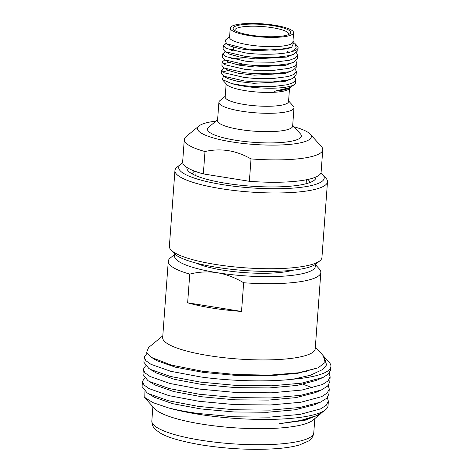 <?xml version="1.0" encoding="UTF-8"?>
<svg xmlns="http://www.w3.org/2000/svg" width="473" height="473" viewBox="0 0 473 473"><rect width="100%" height="100%" fill="white"/><g stroke="black" fill="none" stroke-linecap="round" stroke-linejoin="round"><path stroke-width="0.71" d="M307.905 179.456A58.829 12.233 4.2 0 1 309.726 182.613A58.829 12.233 4.2 0 0 307.941 179.444M194.616 171.125A58.829 12.233 4.2 0 0 192.387 173.993A58.829 12.233 4.2 0 1 194.651 171.137M319.937 260.759L316.254 263.792A72.954 15.166 -175.8 0 1 312.139 266.104A72.954 15.166 -175.8 0 1 237.742 269.941A72.954 15.166 -175.8 0 1 174.07 253.351L170.871 249.809A76.484 15.899 4.2 0 0 237.623 267.204A76.484 15.899 4.2 0 0 315.621 263.177A76.484 15.899 4.2 0 0 319.937 260.759A76.484 15.899 4.2 0 0 321.93 257.513L327.493 181.756A76.484 15.899 -175.8 0 1 321.185 187.42A76.484 15.899 -175.8 0 1 235.128 190.607A76.484 15.899 -175.8 0 1 174.939 170.552A76.484 15.899 -175.8 0 1 176.926 167.312L180.609 164.273A72.954 15.166 4.2 0 0 228.607 185.54A72.954 15.166 4.2 0 0 318.211 183.459A72.954 15.166 4.2 0 0 322.799 174.714A72.954 15.166 4.2 0 0 320.901 173.041M174.939 170.552L169.375 246.309A76.484 15.899 4.2 0 0 170.871 249.809M182.732 162.895A72.954 15.166 4.2 0 0 180.609 164.273M316.005 176.979A64.718 13.457 -175.8 0 1 314.326 180.195A64.718 13.457 -175.8 0 1 310.672 182.247A64.718 13.457 -175.8 0 1 244.677 185.647A64.718 13.457 -175.8 0 1 188.189 170.93A64.718 13.457 -175.8 0 1 187.001 167.507M322.799 174.714L325.998 178.256A76.484 15.899 -175.8 0 1 327.493 181.756M319.937 414.372L312.836 420.225A81.19 16.88 -175.8 0 1 201.947 424.127A81.19 16.88 -175.8 0 1 154.6 408.607L144.17 397.06L152.809 402.588L168.666 407.957A93.423 19.423 4.2 0 0 197.998 414.194A93.423 19.423 4.2 0 0 325.601 409.701A93.423 19.423 4.2 0 0 328.031 405.739L328.368 401.199L326.246 405.26L320.718 408.832L300.042 414.401L269.474 417.151L233.662 416.778L198.051 413.455C187.172 411.953 177.375 410.121 168.666 407.957M144.04 390.521L144.176 397.06M168.276 261.273L162.677 337.515A76.484 15.899 4.2 0 0 208.776 355.637A76.484 15.899 4.2 0 0 315.231 348.713L320.83 272.478A76.484 15.899 -175.8 0 1 243.648 282.753L241.537 311.447A76.484 15.899 -175.8 0 1 212.271 308.094A76.484 15.899 -175.8 0 1 187.645 302.809L189.75 274.115A76.484 15.899 -175.8 0 1 168.276 261.273A76.484 15.899 -175.8 0 1 170.268 258.027L174.921 254.19M323.325 355.832L325.134 362.448L318.122 367.84L298.64 372.777L270.006 375.113L236.234 374.557L202.397 371.228L171.362 365.109L151.673 357.505L146.654 352.361L148.569 347.56M196.254 263.118A55.3 11.5 4.2 0 0 223.155 270.189A55.3 11.5 4.2 0 0 292.882 270.213M142.462 381.433L142.083 386.577L147.026 392.785L148.735 393.773L168.565 400.779L198.565 406.431L234.182 409.754L269.994 410.126L299.841 407.49L320.458 402.156L326.76 398.236L328.883 394.175L329.261 389.031L327.139 393.093L321.616 396.664L300.934 402.233L270.373 404.983L234.561 404.61L198.944 401.287L168.944 395.635L149.113 388.629L144.046 385.004L142.462 381.433L144.643 378.063M169.056 364.464L166.827 364.736M143.354 369.265L142.976 374.409L147.925 380.617L149.628 381.605L169.458 388.611L199.458 394.263L235.075 397.586L270.887 397.959L300.733 395.322L321.35 389.989L327.653 386.069L329.776 382.007L330.154 376.869L328.031 380.925L322.509 384.496L301.833 390.065L271.266 392.815L235.453 392.442L199.837 389.119L169.837 383.467L150.006 376.461L144.939 372.836L143.354 369.265L145.536 365.895M144.247 357.097L143.875 362.241L148.818 368.449L150.52 369.437L170.351 376.443L200.351 382.095L235.968 385.418L271.78 385.791L301.632 383.16L323.024 377.472L328.546 373.901L330.668 369.839L330.917 366.486A93.423 19.423 -175.8 0 1 293.094 379.198C267.541 382.125 230.31 381.108 200.729 376.951L170.729 371.299L150.899 364.293L145.832 360.668L144.247 357.097L147.056 353.272M303.217 384.307L312.765 387.825M327.357 397.592L328.368 401.199M303.524 371.949L304.109 372.139M328.25 385.43L329.261 389.031M329.143 373.262L330.154 376.869M293.094 379.198L310.454 375.219L322.858 369.437L326.553 364.931L324.236 356.837L329.09 362.212A93.423 19.423 -175.8 0 1 330.917 366.486M315.29 264.496L319.334 268.977A76.484 15.899 -175.8 0 1 320.83 272.478M175.122 254.362A70.601 14.681 4.2 0 0 217.119 272.696A70.601 14.681 4.2 0 0 315.065 264.644M189.75 274.115C198.778 271.798 207.901 271.325 217.119 272.696C226.307 274.269 235.146 277.621 243.648 282.753M325.601 409.701L323.012 411.835L316.295 415.749L300.609 420.485L279.277 423.702L305.363 420.154L320.15 414.2L321.303 413.095M187.645 302.809L241.537 311.447M279.277 423.702L299.397 421.041L313.558 416.938L316.295 415.749M147.026 392.785L154.257 397.208L172.763 403.694L200.771 408.92L234.011 411.971L267.434 412.267L295.211 409.772L314.45 404.77L320.458 402.156M147.925 380.617L155.15 385.046L173.662 391.532L201.664 396.752L234.904 399.803L268.327 400.105L296.11 397.61L315.343 392.602L318.027 391.277M306.545 371.601L306.114 371.435M148.818 368.449L156.043 372.878L174.555 379.364L202.556 384.584L235.796 387.635L269.22 387.937L297.003 385.442L316.236 380.44L322.243 377.821M153.69 358.664L156.935 360.71L175.448 367.196L203.449 372.422L236.689 375.473L270.113 375.769L297.895 373.274L318.122 367.834M306.403 179.764L306.197 182.543A55.3 11.5 -175.8 0 1 305.735 183.826M196.153 175.779A55.3 11.5 -175.8 0 1 195.887 174.442L196.094 171.664M226.141 83.839L225.178 96.965A31.768 6.604 4.2 0 0 244.322 104.492A31.768 6.604 4.2 0 0 288.542 101.618L289.506 88.492M288.595 100.909L293.254 106.064A37.651 7.828 -175.8 0 1 293.987 107.785A37.651 7.828 -175.8 0 1 241.585 111.196A37.651 7.828 -175.8 0 1 218.887 102.269A37.651 7.828 -175.8 0 1 219.868 100.672L225.225 96.256M273.293 25.702A28.829 5.995 -175.8 0 1 289.919 33.754A28.829 5.995 -175.8 0 1 250.542 35.138A28.829 5.995 -175.8 0 1 233.733 29.628A28.829 5.995 -175.8 0 1 243.802 24.478A28.829 5.995 -175.8 0 1 273.293 25.702M288.696 34.488A27.062 5.629 4.2 0 0 288.778 34.121A27.062 5.629 4.2 0 0 272.466 27.712A27.062 5.629 4.2 0 0 234.803 30.16A27.062 5.629 4.2 0 0 234.833 30.532M230.233 28.09L229.553 37.332A31.768 6.604 4.2 0 0 248.703 44.858A31.768 6.604 4.2 0 0 292.923 41.985L293.603 32.743A31.768 6.604 4.2 0 0 274.452 25.217A31.768 6.604 4.2 0 0 230.233 28.09A31.768 6.604 4.2 0 0 249.383 35.623A31.768 6.604 4.2 0 0 293.603 32.743M292.976 41.275L293.975 42.387L291.64 47.324L275.611 50.162L246.983 49.056L226.455 43.782L225.308 40.175L229.606 36.622M293.094 85.536L289.429 87.73L274.5 91.236L284.787 89.823L290.913 87.334L288.731 89.131A31.768 6.604 -175.8 0 1 245.339 90.662A31.768 6.604 -175.8 0 1 226.809 84.584L222.18 79.458L231.723 83.603A37.361 7.769 4.2 0 0 243.536 86.121A37.361 7.769 4.2 0 0 294.561 84.324A37.361 7.769 4.2 0 0 295.536 82.74L295.761 79.683L293.508 82.503L287.679 84.679L272.164 86.683L252.96 86.488L243.571 85.601L231.723 83.603M223.652 76.123L222.18 79.452M218.887 102.269L217.539 120.639A37.651 7.828 4.2 0 0 240.231 129.561A37.651 7.828 4.2 0 0 292.639 126.149L293.987 107.785M292.704 125.31L300.432 133.871A47.063 9.785 -175.8 0 1 283.989 142.272A47.063 9.785 -175.8 0 1 235.844 140.286A47.063 9.785 -175.8 0 1 208.699 127.136L217.598 119.799M216.019 121.1A57.067 11.866 4.2 0 0 198.985 125.978A57.067 11.866 4.2 0 0 231.9 141.918A57.067 11.866 4.2 0 0 290.274 144.336A57.067 11.866 4.2 0 0 310.211 134.143A57.067 11.866 4.2 0 0 294.07 126.829M310.211 134.143L321.409 146.535A69.425 14.432 -175.8 0 1 322.763 149.716L321.12 172.095A69.425 14.432 -175.8 0 1 249.372 181.295L251.015 158.916C243.731 154.724 236.175 151.969 228.335 150.633C220.465 149.45 212.679 149.752 204.98 151.537A69.425 14.432 -175.8 0 1 184.293 139.547A69.425 14.432 -175.8 0 1 186.102 136.602L198.985 125.978M228.305 70.43L222.789 71.961M221.541 70.134L221.287 73.575L223.96 76.259L243.92 80.895L253.303 81.782L272.507 81.977L288.027 79.972L292.308 78.589L296.104 74.976L296.358 71.529L294.105 74.356L288.276 76.531L272.761 78.53L253.558 78.335L244.174 77.454L224.214 72.812L221.541 70.134L224.285 68M230.865 62.004L223.386 63.814M222.139 61.987L221.884 65.428L223.611 67.58L224.563 68.106L244.517 72.747L253.9 73.628L273.11 73.829L288.625 71.825L292.905 70.442L296.701 66.823L296.955 63.382L294.703 66.202L288.879 68.378L273.359 70.382L254.155 70.187L244.772 69.3L224.811 64.665L222.139 61.987L224.923 59.835M231.12 58.557L242.667 58.002M222.736 53.833L222.487 57.28L224.208 59.427L225.16 59.959L245.115 64.6L254.498 65.481L273.707 65.676L289.222 63.678L293.502 62.288L297.298 58.676L297.552 55.229L295.3 58.055L289.476 60.231L273.962 62.235L254.752 62.034L245.369 61.153L225.414 56.512L222.736 53.833L225.479 51.699M231.717 50.41L233.325 50.233M223.339 45.686L223.085 49.127L224.805 51.279L225.757 51.811L245.718 56.447L255.101 57.334L274.305 57.529L289.819 55.524L294.1 54.141L297.901 50.528L298.096 47.85A37.361 7.769 -175.8 0 1 291.717 51.64C282.688 54.537 261.214 55.093 245.966 53.006L226.011 48.364L223.339 45.686L226.094 43.546M294.661 77.241L295.761 79.683M295.258 69.093L296.358 71.529M295.862 60.94L296.955 63.382M289.269 52.267L287.495 51.61M296.459 52.793L297.552 55.229M291.717 51.64L296.222 47.874L295.063 43.593L297.363 46.141A37.361 7.769 -175.8 0 1 298.096 47.85M204.98 151.537L203.337 173.922A69.425 14.432 -175.8 0 1 182.649 161.926L184.293 139.547M322.763 149.716A69.425 14.432 -175.8 0 1 251.015 158.916M249.372 181.295L203.337 173.922M290.913 87.334L291.605 86.618M295.063 43.593L294.383 42.913M291.64 47.324L286.975 48.961L256.124 50.717L240.343 48.873L230.055 45.964L226.455 43.782M294.1 54.141L286.378 57.109L255.526 58.865L239.746 57.02L229.452 54.111L224.805 51.279M229.807 49.848L233.414 49.068M293.502 62.288L285.781 65.256L254.929 67.012L239.143 65.173L228.855 62.259L224.208 59.427M292.905 70.442L285.184 73.41L254.332 75.166L238.546 73.321L228.258 70.412L223.611 67.58M237.434 64.842L242.176 64.7M292.308 78.589L284.58 81.557L253.735 83.313L237.949 81.468L227.661 78.559L223.014 75.727M289.429 87.73L283.983 89.71L274.5 91.236M151.827 420.958A81.19 16.88 4.2 0 0 200.765 440.197A81.19 16.88 4.2 0 0 313.77 432.854C313.203 436.52 311.441 439.251 308.497 441.049L299.427 444.992C293.23 446.766 285.349 448.002 275.789 448.7C252.428 450.207 227.885 448.989 202.16 445.046C180.999 441.415 166.88 437.318 159.809 432.748L155.854 429.839C153.199 427.633 151.857 424.671 151.827 420.958L152.88 406.703M162.801 335.806L148.563 347.549M314.817 418.593L313.77 432.854M315.355 347.011L323.65 356.193M315.343 392.602L321.35 389.989M155.268 359.752L151.673 357.505M292.864 85.725L294.561 84.324M226.059 43.522L225.29 43.859M225.444 51.675L224.693 52.006M224.876 59.811L224.09 60.154M224.249 67.976L223.493 68.307M233.325 50.244L233.544 47.288M242.105 65.664L242.211 64.216"/></g></svg>
